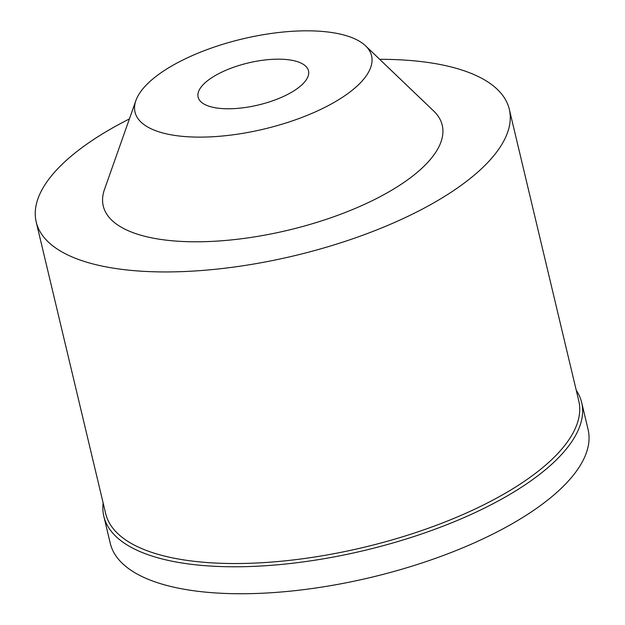 <?xml version="1.0" encoding="UTF-8"?>
<svg xmlns="http://www.w3.org/2000/svg" width="625" height="625" viewBox="0 0 625 625"><rect width="100%" height="100%" fill="white"/><g stroke="black" fill="none" stroke-linecap="round" stroke-linejoin="round"><path stroke-width="0.94" d="M224.023 71.094A56.742 21.625 -13.4 0 0 198.109 97.125A56.742 21.625 -13.4 0 0 282.578 96.859A56.742 21.625 -13.4 0 0 308.5 70.828A56.742 21.625 -13.4 0 0 224.023 71.094M316.039 111.578A121.586 46.328 166.6 0 1 187.969 136.781A121.586 46.328 166.6 0 1 135.891 100.562A121.586 46.328 166.6 0 1 190.57 56.367A121.586 46.328 166.6 0 1 365.578 45.844A121.586 46.328 166.6 0 1 316.039 111.578M135.891 100.562L104.5 189.391A174.227 66.391 -13.4 0 0 179.125 241.297A174.227 66.391 -13.4 0 0 362.656 205.18A174.227 66.391 -13.4 0 0 433.648 110.977L365.578 45.844M379.664 59.312A243.164 92.664 166.6 0 1 509.305 109.266A243.164 92.664 166.6 0 1 398.227 220.836A243.164 92.664 166.6 0 1 36.203 221.977A243.164 92.664 166.6 0 1 129.398 118.938M36.203 221.977L105.672 513.578A243.164 92.664 -13.4 0 0 467.695 512.43A243.164 92.664 -13.4 0 0 578.773 400.867L509.305 109.266M576.25 390.273A245.602 93.594 166.6 0 1 581.656 402.492A245.602 93.594 166.6 0 1 469.469 515.172A245.602 93.594 166.6 0 1 103.828 516.328A245.602 93.594 166.6 0 1 103.148 502.984M103.828 516.328L110.258 543.297A245.602 93.594 -13.4 0 0 475.891 542.141A245.602 93.594 -13.4 0 0 588.086 429.469L581.656 402.492"/></g></svg>
